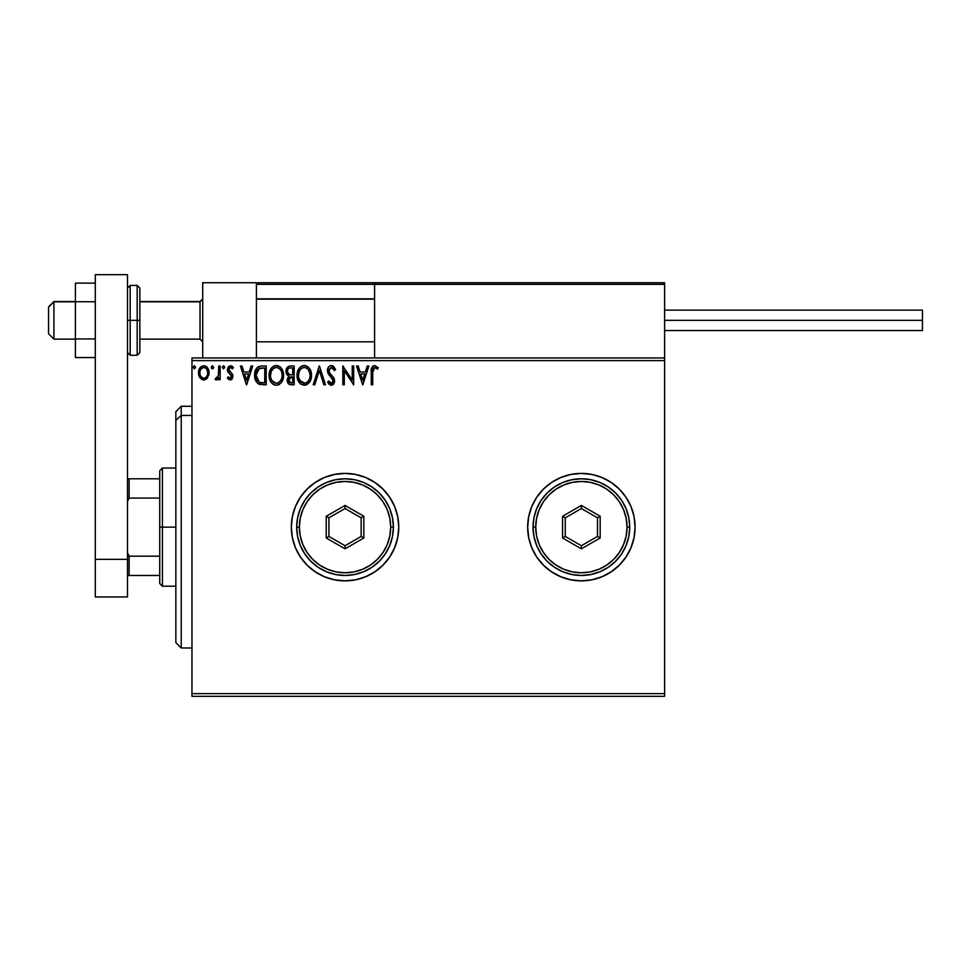 <?xml version="1.0" encoding="UTF-8"?>
<svg xmlns="http://www.w3.org/2000/svg" width="971" height="971" viewBox="0 0 971 971"><rect width="100%" height="100%" fill="white"/><g stroke="black" fill="none" stroke-linecap="round" stroke-linejoin="round"><path stroke-width="1.46" d="M527.666 527.168A53.708 53.708 0 0 0 528.685 537.558M528.71 537.655A53.708 53.708 0 0 0 635.095 527.132A53.708 53.708 0 0 1 581.374 580.84A53.708 53.708 0 0 1 527.666 527.132L528.697 537.606L531.756 547.68L536.72 556.966L543.396 565.11L551.54 571.785L560.825 576.75L570.899 579.808L581.374 580.84L591.861 579.808L601.935 576.75L611.22 571.785L619.352 565.11L626.04 556.966L631.004 547.68L634.051 537.606L635.095 527.132L634.051 516.645L631.004 506.571L626.04 497.286L619.352 489.141L611.22 482.466L601.935 477.501L591.861 474.443L581.374 473.411L570.899 474.443L560.825 477.501L551.54 482.466L543.396 489.141L536.72 497.286L531.756 506.571L528.697 516.645L527.666 527.132A53.708 53.708 0 0 1 581.374 473.411A53.708 53.708 0 0 1 635.095 527.132A53.708 53.708 0 0 0 634.063 516.669M291.324 527.168A53.708 53.708 0 0 0 292.356 537.558M292.368 537.655A53.708 53.708 0 0 0 398.753 527.132A53.708 53.708 0 0 1 345.045 580.84A53.708 53.708 0 0 1 291.324 527.132L292.356 537.606L295.415 547.68L300.379 556.966L307.067 565.11L315.199 571.785L324.484 576.75L334.558 579.808L345.045 580.84L355.52 579.808L365.594 576.75L374.879 571.785L383.023 565.11L389.699 556.966L394.663 547.68L397.722 537.606L398.753 527.132L397.722 516.645L394.663 506.571L389.699 497.286L383.023 489.141L374.879 482.466L365.594 477.501L355.52 474.443L345.045 473.411L334.558 474.443L324.484 477.501L315.199 482.466L307.067 489.141L300.379 497.286L295.415 506.571L292.356 516.645L291.324 527.132A53.708 53.708 0 0 1 345.045 473.411A53.708 53.708 0 0 1 398.753 527.132A53.708 53.708 0 0 0 397.722 516.669M191.967 696.316L664.625 696.316L191.967 696.316L191.967 360.617L664.625 360.617L664.625 693.634L191.967 693.634L191.967 696.316M664.625 357.935L191.967 357.935L191.967 693.634L664.625 693.634L664.625 696.316L664.625 360.617L191.967 360.617L191.967 357.935L664.625 357.935L664.625 360.617L664.625 282.731L664.625 357.935M207.673 377.695L208.996 371.602L207.782 368.155L206.095 366.407L203.764 365.751L201.434 366.407L198.776 370.4L199.237 376.578L202.611 379.819L204.93 379.819L206.932 378.605L209.068 372.815C209.105 368.919 207.345 366.565 203.764 365.751C200.196 366.565 198.436 368.919 198.472 372.815L199.868 377.707L203.764 379.964L207.673 377.695M218.718 365.994L220.162 365.994L218.718 365.994L218.39 375.789L215.101 379.503L217.055 379.746L218.718 377.707L218.718 379.734L220.162 379.734L220.162 365.994L220.162 379.734L220.162 365.994L218.718 365.994L218.487 375.328L215.101 379.503L216.205 379.964L218.718 377.707L218.718 379.734L220.162 379.734L218.718 379.734M230.188 379.964L232.275 378.763L232.906 375.813L232.13 373.701L229.18 370.958L228.95 368.871L230.6 367.439L232.591 368.883L233.416 367.608L230.443 365.751L228.501 366.613L227.432 369.029L227.869 371.844L231.462 376.105L230.406 378.241L228.234 376.833L227.396 378.01L228.573 379.321L230.188 379.964L232.931 376.36L232.47 374.248L228.84 369.648L230.6 367.439L232.591 368.883L233.416 367.608L230.443 365.751L227.396 369.72L227.869 371.844L231.147 375.182L231.486 376.432L230.091 378.277L228.234 376.833L227.396 378.01L230.188 379.964M261.417 365.994L258.589 366.577L256.21 368.81L254.669 376.457L255.519 380.268L257.764 383.424L263.347 384.795L266.2 384.795L266.2 365.994L261.83 365.994C256.805 366.674 254.414 369.72 254.62 375.158C254.402 379.006 255.822 381.991 258.869 384.115L266.2 384.795L266.2 365.994L266.2 384.795L263.347 384.795M289.904 366.006L294.152 365.994L289.431 366.091L286.566 368.507L286.129 372.815L288.921 376.129L287.258 379.006L287.416 381.919L289.273 384.395L294.152 384.795L294.152 365.994L294.152 384.795L294.152 365.994L290.39 365.994C287.452 366.443 285.972 368.215 285.959 371.323L288.921 376.129L287.161 380.134C287.185 383.096 288.63 384.65 291.494 384.795L294.152 384.795L291.494 384.795M314.762 384.795L313.196 384.795L319.216 365.994L313.196 384.795L314.762 384.795L319.338 370.534L323.913 384.795L325.491 384.795L319.459 365.994L325.491 384.795L319.459 365.994L313.196 384.795L314.762 384.795L319.338 370.534L323.913 384.795L325.491 384.795L323.913 384.795M352.242 365.994L352.242 379.977L342.836 365.994L342.836 384.795L344.28 384.795L344.28 370.764L353.687 384.795L353.687 365.994L352.242 365.994L353.687 365.994L352.242 365.994L352.242 379.977L342.836 365.994L342.836 384.795L344.28 384.795L344.28 370.764L353.687 384.795L353.687 365.994L353.383 384.795M372.73 372.281L373.774 367.778L375.461 367.596L377.537 369.126L378.265 367.681L374.721 365.509L372.779 366.188L371.65 367.924L371.274 384.795L372.73 384.795L372.73 372.281L374.733 367.439L377.537 369.126L378.265 367.681L374.721 365.509C371.844 366.48 370.704 368.677 371.274 372.099L371.274 384.795L372.73 384.795L372.743 370.849M367.293 365.994L368.871 365.994L362.838 384.795L368.871 365.994L367.293 365.994L365.363 372.014L360.083 372.014L358.153 365.994L356.575 365.994L362.608 384.795L368.871 365.994L367.293 365.994L365.363 372.014L360.083 372.014L358.153 365.994L356.575 365.994L362.608 384.795L356.575 365.994L358.153 365.994M330.941 365.533L328.416 367.232L327.409 370.594L328.344 373.932L333.138 380.304L331.73 383.302L330.431 383.096L328.781 380.935L327.652 382.089L329.048 384.213L331.281 385.269L333.842 383.8L334.594 380.134L333.599 377.561L329.339 372.463L329.023 369.49L331.487 367.439L334.437 370.57L335.614 369.611L333.539 366.322L331.378 365.509C328.756 366.079 327.433 367.778 327.409 370.594L333.199 380.96L331.305 383.339L328.781 380.935L327.652 382.089L331.281 385.269L334.643 380.887L333.903 378.022L329.339 372.463L328.866 370.619L331.487 367.439L334.437 370.57L335.614 369.611L331.378 365.509C328.756 366.079 327.433 367.778 327.409 370.594L327.409 370.594M311.509 375.304L310.55 370.364L308.729 367.548L305.926 365.739L302.588 365.751L299.784 367.596L297.976 370.437L297.065 374.551L297.442 378.775L301.131 384.346L306.035 385.014L309.822 381.785L311.509 375.304C311.57 369.951 309.154 366.686 304.251 365.509C299.359 366.735 296.956 370.024 297.041 375.401C296.956 380.826 299.396 384.115 304.372 385.269C309.227 383.994 311.618 380.668 311.509 375.304L311.485 374.466M283.544 375.304L283.144 371.966L281.311 368.191L279.49 366.455L276.298 365.509L273.106 366.48L271.285 368.24L269.477 372.039L269.088 375.401L270.824 381.894L273.179 384.346L276.407 385.269L279.15 384.528L281.396 382.489L283.544 375.316C283.617 369.951 281.202 366.686 276.298 365.509C271.394 366.735 268.991 370.024 269.088 375.401C268.991 380.826 271.431 384.115 276.407 385.269C281.274 383.994 283.653 380.668 283.544 375.304M251.125 365.994L252.703 365.994L246.67 384.795L252.703 365.994L251.125 365.994L249.195 372.014L243.915 372.014L241.985 365.994L240.407 365.994L246.428 384.795L252.703 365.994L251.125 365.994L249.195 372.014L243.915 372.014L241.985 365.994L240.407 365.994L246.428 384.795L240.407 365.994L241.985 365.994M224.738 367.317L223.67 365.764L222.347 367.038L223.403 368.871L224.738 367.317L223.536 368.883L224.738 367.317L223.536 365.751L222.335 367.317L223.536 368.883L222.335 367.317L223.536 365.751L224.738 367.317M213.656 367.317L212.443 365.751L213.656 367.317L212.176 365.788L211.314 367.863L212.176 368.846L213.353 368.349L213.656 367.317L212.443 368.883L213.656 367.317L212.443 368.883L211.241 367.317L212.443 368.883L211.241 367.317L212.443 365.751L211.241 367.317M195.572 367.317L194.503 365.764L193.18 367.038L194.236 368.871L195.572 367.317L194.37 368.883L195.572 367.317L194.37 365.751L193.168 367.317L194.37 368.883L193.168 367.317L194.37 365.751L195.572 367.317M397.722 516.621A53.708 53.708 0 0 0 292.368 516.608M292.356 516.693A53.708 53.708 0 0 0 291.324 527.083M634.051 516.621A53.708 53.708 0 0 0 528.71 516.608M528.685 516.693A53.708 53.708 0 0 0 527.666 527.083M372.73 384.795L371.274 384.795M371.286 371.189L371.323 370.303M371.323 370.194L371.395 369.259M371.711 367.778L371.99 367.135M378.265 367.681L377.537 369.126L374.551 367.451M377.537 369.126L374.733 367.439M373.095 368.689L372.888 369.381M372.791 370.109L372.755 370.825M362.729 380.256L360.702 373.944L364.744 373.944L362.729 380.256L360.702 373.944L364.744 373.944L362.729 380.256M344.28 384.795L342.836 384.795L343.164 365.994M332.543 365.727L333.235 366.079M335.614 369.611L334.437 370.57L333.356 368.579M332.046 367.524L331.208 367.451M328.902 370.048L329.667 373.034M331.062 374.77L333.903 378.022M334.594 381.664L333.842 383.8M333.344 384.395L332.361 385.062M330.65 385.196L328.489 383.496M327.652 382.089L329.011 381.336M329.752 382.489L330.431 383.096M333.138 380.316L332.118 383.144M332.689 379.078L331.9 378.047M329.363 375.364L328.829 374.672M327.955 373.155L327.664 372.318M311.485 376.178L311.278 377.828M311.108 378.654L310.902 379.358M310.659 380.049L308.814 383.144M307.127 384.516L306.035 385.014M301.131 384.346L300.33 383.727M299.821 383.229L298.801 381.906M297.976 380.365L297.745 379.758M297.393 378.593L297.065 376.25M297.138 373.714L297.272 372.815M297.684 371.213L297.988 370.424M298.765 368.944L299.25 368.24M301.665 366.116L300.585 366.832M302.6 365.751L303.389 365.569M305.112 365.569L305.914 365.739M307.625 366.577L308.729 367.56M309.264 368.191L309.737 368.859M309.967 369.211L310.55 370.376M310.708 370.764L311.375 373.337M303.959 367.451L304.299 367.439C308.208 368.41 310.125 371.043 310.065 375.316L309.992 373.993M304.979 367.487L306.351 367.924L304.979 367.487M307.127 368.422L308.766 370.315M309.846 373.07L310.065 375.316C310.15 379.625 308.232 382.307 304.299 383.339C300.355 382.343 298.425 379.697 298.498 375.401L298.51 376.08L298.498 375.401C298.4 371.068 300.33 368.41 304.299 367.439M309.324 379.309L308.159 381.3M298.57 376.76L298.51 376.08M299.869 380.583L304.979 383.29L300.901 381.846L298.813 378.095M302.321 367.888L302.952 367.633M298.813 372.694L298.498 375.401L299.238 371.395L300.961 368.822L299.566 370.691M305.246 383.229L306.023 382.975M306.266 382.853L304.979 383.29M308.984 380.049L306.86 382.501M309.98 376.675L309.749 378.022M289.212 384.358L288.496 383.836M288.229 383.545L287.744 382.768M287.404 381.87L287.222 381.033M288.253 375.789L287.634 375.364M287.1 374.83L286.688 374.223M286.396 373.641L286.129 372.815M285.972 371.699L285.972 370.837M286.214 369.417L286.554 368.519M286.639 368.349L287.052 367.681M287.999 373.422L288.715 374.187L287.537 372.403L287.647 369.927L287.404 371.323C287.537 369.016 288.751 367.888 291.057 367.924L292.708 367.924L292.708 374.903L289.674 374.685L291.98 374.903L289.674 374.685L287.489 372.172M290.936 382.853L288.605 380.098L288.739 381.166L288.605 380.098L291.968 376.833L290.632 376.966L292.708 376.833L292.708 382.865L289.977 382.659M290.001 377.197L290.632 376.966M288.957 378.399L288.605 380.098L289.479 377.61M289.079 368.215L289.965 367.985M287.647 369.927L287.938 369.32M289.237 382.125L288.739 381.166M291.968 376.833L292.708 376.833L292.708 382.865L291.203 382.865M283.52 376.153L283.447 376.979M283.144 378.654L282.949 379.37M282.33 380.935L281.869 381.785M281.845 381.809L281.396 382.489M279.163 384.516L278.07 385.014M274.72 385.038L273.761 384.674L274.72 385.038M273.167 384.334L272.366 383.727M271.88 383.242L270.035 380.389M270.023 380.365L269.44 378.581M269.113 374.551L269.477 372.039M269.732 371.213L270.023 370.424M270.812 368.919L271.285 368.252M271.819 367.608L273.713 366.116M274.635 365.751L275.436 365.569M277.16 365.569L277.961 365.739M279.66 366.577L280.753 367.536M281.311 368.203L281.784 368.859M282.003 369.211L282.585 370.352M282.755 370.764L283.144 371.966M270.848 372.694L270.533 375.401C270.436 371.068 272.378 368.41 276.347 367.439L275.655 367.487L276.347 367.439C280.255 368.41 282.173 371.043 282.1 375.316C282.185 379.625 280.267 382.307 276.347 383.339L273.786 382.525L271.916 380.583L276.347 383.339C272.402 382.343 270.46 379.697 270.533 375.401L271.273 371.395L273.3 368.567M276.686 367.451L277.682 367.633M270.533 375.401L270.557 376.08L270.533 375.401M270.606 376.76L270.557 376.08M273.009 368.822L271.601 370.691M281.881 373.07L282.027 373.993M279.927 369.126L280.813 370.315M279.163 368.422L279.903 369.101M276.347 383.339L277.026 383.29L276.347 383.339M277.293 383.229L278.058 382.975M278.313 382.853L277.026 383.29M281.359 379.309L278.895 382.501M259.403 384.322L260.41 384.577M255.033 378.739L254.839 377.792M254.62 375.158L254.815 372.67M255.81 369.526L256.684 368.13M257.254 367.499L260.993 366.018M258.589 366.577L257.873 366.989M256.55 371.808L256.32 372.646M257.412 370.036L258.298 369.053M260.653 382.623L259.16 382.101L256.077 375.158L259.33 368.397L263.19 367.924L258.602 368.81L264.743 367.924L264.743 382.865L260.131 382.501M262.753 382.841L261.697 382.768M256.077 375.158L256.271 372.9L256.077 375.158M256.235 377.27L256.113 376.214M256.793 379.248L256.465 378.302M257.303 380.256L256.817 379.309M256.939 370.837L256.271 372.9M246.561 380.256L244.534 373.944L248.576 373.944L246.561 380.256L244.534 373.944L248.576 373.944L246.561 380.256M227.396 378.01L228.234 376.833L229.01 377.78M228.234 376.833L230.406 378.241M231.134 377.646L230.843 374.782M231.147 375.182L231.486 376.432L230.091 374.078M227.651 371.335L227.408 369.368M231.171 365.836L232.154 366.273M232.178 366.285L232.87 366.868M233.161 367.232L232.591 368.883M229.29 368.179L228.865 369.259M228.938 368.919L229.18 370.958L230.722 372.379L228.84 369.648M232.275 378.763L231.389 379.649M229.884 371.735L229.265 371.092M223.536 368.883L222.335 367.317M215.101 379.503L216.205 379.964L215.101 379.503L215.793 378.035L216.897 378.18M215.793 378.035L216.436 378.277L215.793 378.035M218.257 376.25L218.536 375.024M218.621 374.151L218.693 372.342M218.706 371.784L218.718 370.606M202.672 379.831L201.531 379.345M202.599 379.807L201.64 379.418M198.8 375.401L198.545 374.126M198.485 372.209L198.582 371.335M198.994 369.708L199.273 369.041M199.298 368.992L199.747 368.167M200.487 367.208L201.106 366.637M204.383 365.788L204.99 365.909M206.556 366.735L209.056 373.471M208.996 374.09L208.753 375.352M202.053 367.973L203.776 367.439L201.07 368.919M200.123 374.636L199.917 372.815C199.856 369.902 201.131 368.106 203.776 367.439C206.41 368.106 207.697 369.902 207.624 372.815L207.418 370.995L207.624 372.815C207.697 375.728 206.41 377.549 203.776 378.277C201.143 377.549 199.856 375.728 199.917 372.815L199.965 373.75M202.866 378.132L200.766 376.238M204.675 367.572L206.325 368.725M204.917 378.047L204.25 378.241M194.37 368.883L193.168 367.317M308.681 370.169L309.992 373.969M291.057 367.924L292.708 367.924L292.708 374.903L291.98 374.903M271.892 370.182L272.341 369.538M274.368 367.888L274.999 367.633M281.359 371.359L281.784 372.646M282.027 376.675L281.784 378.022M271.916 380.583L270.848 378.095M263.19 367.924L264.743 367.924L264.743 382.865L263.796 382.865M259.16 382.101L257.594 380.693M259.56 368.312L260.264 368.13M200.135 370.995L200.815 369.308M206.726 369.308L207.418 370.995M207.418 374.636L207.199 375.34M202.708 282.731L256.417 282.731L202.708 282.731L202.708 357.935L202.708 282.731M256.417 357.935L256.417 282.731L256.417 357.935M610.917 282.731L664.625 282.731L610.917 282.731M53.927 301.811L48.55 307.103L48.55 333.757L48.55 306.909L53.927 301.811L53.927 339.134L53.927 301.811L75.41 301.811L53.927 301.811M202.708 299.165L200.014 301.811L200.014 339.134L200.014 301.811L139.86 301.811L200.014 301.811L202.708 299.165M374.588 299.165L256.417 299.165L374.588 299.165M256.89 283.204L256.417 284.345L256.538 283.726L256.417 284.345L374.588 284.345L374.588 357.935L374.588 284.345L664.625 284.345L663.023 282.731L376.19 282.731L663.023 282.731L664.625 284.345L374.588 284.345L376.19 282.731L374.709 283.726M664.164 283.204L664.625 284.345M258.031 282.731L405.198 282.731L258.031 282.731M256.417 284.345L374.588 284.345M664.625 320.333L922.45 320.333L922.45 310.125L922.45 320.333L664.625 320.333M922.45 330.541L922.45 320.333L922.45 330.541L664.625 330.541M95.279 338.94L75.41 338.94L75.41 301.726L95.279 301.726L75.41 301.726L75.41 283.119L95.279 283.119L75.41 283.119L75.41 338.94L95.279 338.94M75.41 357.546L95.279 357.546L75.41 357.546L75.41 338.94L75.41 357.546M95.279 596.959L95.279 274.684L127.504 274.684L127.504 559.357L127.504 274.684L95.279 274.684L95.279 559.357L127.504 559.357L95.279 559.357L95.279 596.959L127.504 596.959L127.504 559.357L127.504 596.959L95.279 596.959M127.504 352.558L130.187 355.252L130.187 320.333L130.187 355.252L137.178 355.252L139.86 352.558L139.86 320.333L137.178 320.333L137.178 355.252L137.178 320.333L127.504 320.333L130.187 320.333L130.187 285.425L130.187 320.333L139.86 320.333L139.86 288.108L137.178 285.425L137.178 320.333L137.178 285.425L130.187 285.425L127.504 288.108M139.86 352.558L139.86 288.727M181.225 415.43L181.225 406.279L181.225 415.43L191.967 415.43L181.225 415.43L181.225 647.985L181.225 415.43L175.848 420.394L181.225 415.43M175.848 411.643L175.848 420.394L175.848 411.643L181.225 406.279L191.967 406.279M175.848 642.608L175.848 420.394L175.848 642.608L181.225 647.985L191.967 647.985M159.73 478.788L159.73 527.132L162.424 527.132L162.424 468.046L162.424 527.132L175.848 527.132L162.424 527.132L162.424 586.205L162.424 527.132L159.73 527.132L159.73 470.729L159.73 478.788L127.504 478.788L129.119 478.788L129.119 498.074L159.73 498.074L129.119 498.074L129.119 478.788L159.73 478.788M159.73 556.177L159.73 527.132L159.73 583.522L159.73 556.177L129.119 556.177L127.504 552.912L129.119 556.177L129.119 575.463L159.73 575.463L129.119 575.463L129.119 556.177L159.73 556.177M127.504 501.339L129.119 498.074L127.504 501.339M127.504 575.463L129.119 575.463L127.504 575.463M296.701 527.132L299.384 527.132A45.661 45.661 0 0 1 345.045 481.47A45.661 45.661 0 0 1 390.694 527.132L393.389 527.132A48.344 48.344 0 0 0 345.045 478.788A48.344 48.344 0 0 0 296.701 527.132A48.344 48.344 0 0 1 345.045 478.788A48.344 48.344 0 0 1 393.389 527.132A48.344 48.344 0 0 1 345.045 575.463A48.344 48.344 0 0 1 296.701 527.132L297.636 536.562L300.379 545.629L304.845 553.98L310.866 561.311L318.185 567.319L326.547 571.785L335.614 574.541L345.045 575.463L354.476 574.541L363.542 571.785L371.905 567.319L379.224 561.311L385.232 553.98L389.699 545.629L392.454 536.562L393.389 527.132L392.454 517.701L389.699 508.622L385.232 500.271L379.224 492.94L371.905 486.932L363.542 482.466L354.476 479.71L345.045 478.788L335.614 479.71L326.547 482.466L318.185 486.932L310.866 492.94L304.845 500.271L300.379 508.622L297.636 517.701L296.701 527.132A48.344 48.344 0 0 0 345.045 575.463A48.344 48.344 0 0 0 393.389 527.132L390.694 527.132L389.82 518.223L387.223 509.654L382.999 501.764L377.331 494.846L370.412 489.166L362.511 484.942L353.954 482.344L345.045 481.47L336.136 482.344L327.567 484.942L319.677 489.166L312.759 494.846L307.079 501.764L302.867 509.654L300.27 518.223L299.384 527.132L300.27 536.028L302.867 544.597L307.079 552.487L312.759 559.405L319.677 565.086L327.567 569.309L336.136 571.907L345.045 572.781L353.954 571.907L362.511 569.309L370.412 565.086L377.331 559.405L382.999 552.487L387.223 544.597L389.82 536.028L390.694 527.132A45.661 45.661 0 0 1 345.045 572.781A45.661 45.661 0 0 1 299.384 527.132L296.701 527.132M326.244 537.983L326.244 516.269L345.045 505.418L363.846 516.269L363.846 537.983L345.045 548.833L326.244 537.983L345.045 548.833L363.846 537.983L361.151 536.429L345.045 545.738L328.926 536.429L328.926 517.822L345.045 508.525L361.151 517.822L361.151 536.429L345.045 545.738L345.045 548.833L345.045 545.738L328.926 536.429L326.244 537.983L328.926 536.429L328.926 517.822L326.244 516.269L326.244 537.983M361.151 536.429L363.846 537.983L363.846 516.269L361.151 517.822L361.151 536.429M361.151 517.822L363.846 516.269L345.045 505.418L345.045 508.525L361.151 517.822M345.045 508.525L345.045 505.418L326.244 516.269L328.926 517.822L345.045 508.525M533.03 527.132L535.725 527.132A45.661 45.661 0 0 1 581.374 481.47A45.661 45.661 0 0 1 627.035 527.132L629.718 527.132A48.344 48.344 0 0 0 581.374 478.788A48.344 48.344 0 0 0 533.03 527.132A48.344 48.344 0 0 1 581.374 478.788A48.344 48.344 0 0 1 629.718 527.132A48.344 48.344 0 0 1 581.374 575.463A48.344 48.344 0 0 1 533.03 527.132L533.965 536.562L536.72 545.629L541.187 553.98L547.195 561.311L554.514 567.319L562.877 571.785L571.943 574.541L581.374 575.463L590.805 574.541L599.872 571.785L608.234 567.319L615.553 561.311L621.574 553.98L626.04 545.629L628.783 536.562L629.718 527.132L628.783 517.701L626.04 508.622L621.574 500.271L615.553 492.94L608.234 486.932L599.872 482.466L590.805 479.71L581.374 478.788L571.943 479.71L562.877 482.466L554.514 486.932L547.195 492.94L541.187 500.271L536.72 508.622L533.965 517.701L533.03 527.132A48.344 48.344 0 0 0 581.374 575.463A48.344 48.344 0 0 0 629.718 527.132L627.035 527.132L626.149 518.223L623.552 509.654L619.34 501.764L613.66 494.846L606.741 489.166L598.852 484.942L590.283 482.344L581.374 481.47L572.465 482.344L563.908 484.942L556.007 489.166L549.088 494.846L543.42 501.764L539.196 509.654L536.599 518.223L535.725 527.132L536.599 536.028L539.196 544.597L543.42 552.487L549.088 559.405L556.007 565.086L563.908 569.309L572.465 571.907L581.374 572.781L590.283 571.907L598.852 569.309L606.741 565.086L613.66 559.405L619.34 552.487L623.552 544.597L626.149 536.028L627.035 527.132A45.661 45.661 0 0 1 581.374 572.781A45.661 45.661 0 0 1 535.725 527.132L533.03 527.132M562.573 537.983L562.573 516.269L581.374 505.418L600.175 516.269L600.175 537.983L581.374 548.833L562.573 537.983L581.374 548.833L600.175 537.983L597.493 536.429L581.374 545.738L565.268 536.429L565.268 517.822L581.374 508.525L597.493 517.822L597.493 536.429L581.374 545.738L581.374 548.833L581.374 545.738L565.268 536.429L562.573 537.983L565.268 536.429L565.268 517.822L562.573 516.269L562.573 537.983M597.493 536.429L600.175 537.983L600.175 516.269L597.493 517.822L597.493 536.429M597.493 517.822L600.175 516.269L581.374 505.418L581.374 508.525L597.493 517.822M581.374 508.525L581.374 505.418L562.573 516.269L565.268 517.822L581.374 508.525M75.41 339.134L53.927 339.134L48.55 333.757M202.708 341.816L200.014 339.134L139.86 339.134M256.417 341.816L374.588 341.816M256.417 298.85L374.588 298.85M202.708 298.85L200.014 301.532L139.86 301.532M75.41 301.532L53.927 301.532L48.55 306.909M664.625 310.125L922.45 310.125M159.73 470.729L162.424 468.046L175.848 468.046M175.848 586.205L162.424 586.205L159.73 583.522"/></g></svg>
